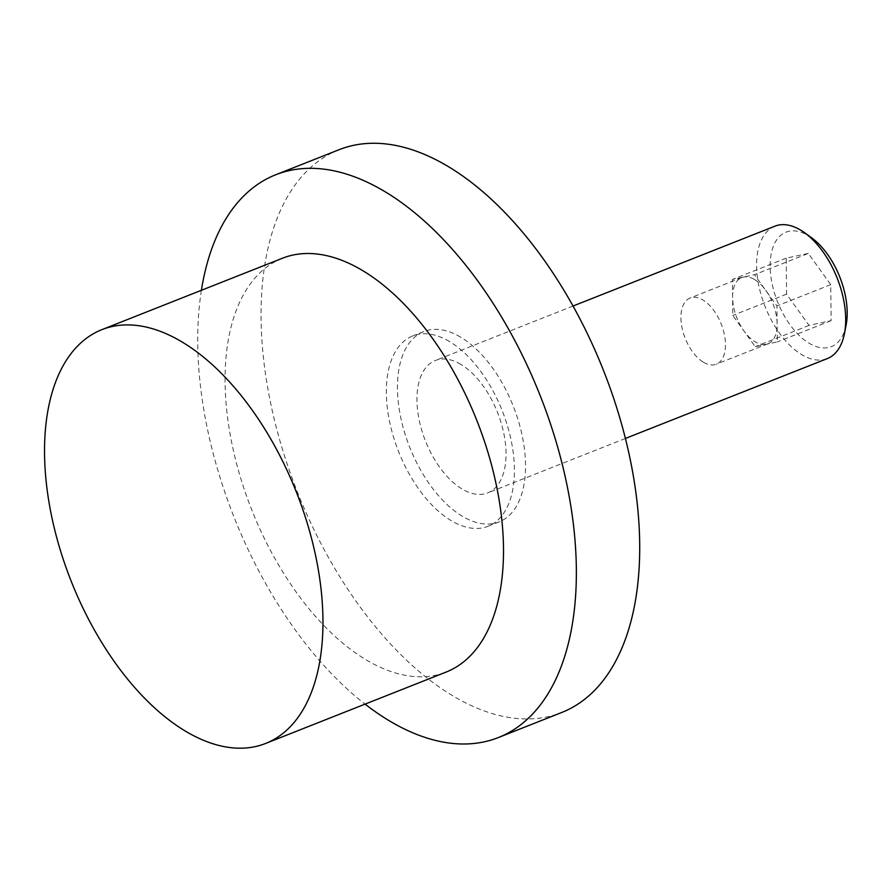 <?xml version="1.0" encoding="UTF-8"?>
<svg xmlns="http://www.w3.org/2000/svg" width="891" height="891" viewBox="0 0 891 891"><rect width="100%" height="100%" fill="white"/><g stroke="black" fill="none" stroke-linecap="round" stroke-linejoin="round"><path stroke-width="0.67" stroke-dasharray="4.46 3.34" d="M774.97 226.158A71.202 38.747 -111.6 0 0 758.887 285.955A71.202 38.747 -111.6 0 0 801.811 354.707A71.202 38.747 -111.6 0 0 827.338 358.583M460.836 364.374A71.202 38.747 -111.6 0 0 435.309 360.499A71.202 38.747 -111.6 0 0 419.227 420.296A71.202 38.747 -111.6 0 0 462.151 489.048A71.202 38.747 -111.6 0 0 487.678 492.923A71.202 38.747 -111.6 0 0 503.749 433.126A71.202 38.747 -111.6 0 0 460.836 364.374M811.645 237.841A61.568 33.502 -111.6 0 0 808.104 235.502A61.568 33.502 -111.6 0 0 770.158 266.498A61.568 33.502 -111.6 0 0 809.24 343.302A61.568 33.502 -111.6 0 0 846.116 324.981M703.522 362.281A35.595 19.368 -111.6 0 0 716.286 364.219A35.595 19.368 -111.6 0 0 724.316 334.325A35.595 19.368 -111.6 0 0 702.865 299.955A35.595 19.368 -111.6 0 0 690.102 298.017A35.595 19.368 -111.6 0 0 682.06 327.91A35.595 19.368 -111.6 0 0 703.522 362.281M754.532 279.518A35.595 19.368 68.4 0 1 775.983 313.888A35.595 19.368 68.4 0 1 767.953 343.792A35.595 19.368 68.4 0 1 755.178 341.843A35.595 19.368 68.4 0 1 733.727 307.473A35.595 19.368 68.4 0 1 741.769 277.58A35.595 19.368 68.4 0 1 754.532 279.518M282.447 258.234A222.505 121.098 -111.6 0 0 232.217 445.099A222.505 121.098 -111.6 0 0 366.324 659.953A222.505 121.098 -111.6 0 0 446.113 672.07M201.399 290.288A302.617 164.69 -111.6 0 0 365.065 704.124M339.092 149.699A302.617 164.69 -111.6 0 0 270.775 403.835A302.617 164.69 -111.6 0 0 453.163 696.027A302.617 164.69 -111.6 0 0 561.675 712.51M460.558 337.099A102.354 55.699 -111.6 0 0 423.849 331.53A102.354 55.699 -111.6 0 0 400.738 417.489A102.354 55.699 -111.6 0 0 462.429 516.312A102.354 55.699 -111.6 0 0 499.138 521.892A102.354 55.699 -111.6 0 0 522.249 435.933A102.354 55.699 -111.6 0 0 460.558 337.099M449.443 341.498A102.354 55.699 -111.6 0 0 412.745 335.918A102.354 55.699 -111.6 0 0 389.634 421.877A102.354 55.699 -111.6 0 0 451.325 520.712A102.354 55.699 -111.6 0 0 488.023 526.28A102.354 55.699 -111.6 0 0 511.133 440.321A102.354 55.699 -111.6 0 0 449.443 341.498M808.293 253.412L786.207 258.167L786.586 294.153L809.05 325.393L831.125 320.637L830.746 284.652L808.293 253.412L754.477 274.695L776.941 305.936L777.32 341.921L755.234 346.677L732.781 315.436L732.402 279.451L754.477 274.695M830.746 284.652L776.941 305.936M786.207 258.167L732.402 279.451M786.586 294.153L732.781 315.436M809.05 325.393L755.234 346.677M831.125 320.637L777.32 341.921M573.047 306.025L435.309 360.499M767.953 343.792L716.286 364.219M423.849 331.53L412.745 335.918M499.138 521.892L488.023 526.28M741.769 277.58L690.102 298.017M625.415 438.45L487.678 492.923"/><path stroke-width="1.34" d="M625.415 438.45L827.338 358.583A71.202 38.747 -111.6 0 0 844.456 333.524A71.202 38.747 -111.6 0 0 804.595 232.74A71.202 38.747 -111.6 0 0 800.497 230.034A71.202 38.747 -111.6 0 0 774.97 226.158L573.047 306.025M265.585 743.473L446.113 672.07A222.505 121.098 -111.6 0 0 496.354 485.205A222.505 121.098 -111.6 0 0 362.247 270.352A222.505 121.098 -111.6 0 0 282.447 258.234L101.919 329.637A222.505 121.098 -111.6 0 0 51.678 516.502A222.505 121.098 -111.6 0 0 185.796 731.355A222.505 121.098 -111.6 0 0 265.585 743.473A222.505 121.098 -111.6 0 0 315.815 556.608A222.505 121.098 -111.6 0 0 181.708 341.754A222.505 121.098 -111.6 0 0 101.919 329.637M365.065 704.124A302.617 164.69 -111.6 0 0 389.801 721.086A302.617 164.69 -111.6 0 0 498.325 737.559A302.617 164.69 -111.6 0 0 566.643 483.423A302.617 164.69 -111.6 0 0 384.255 191.231A302.617 164.69 -111.6 0 0 275.731 174.759A302.617 164.69 -111.6 0 0 201.399 290.288M498.325 737.559L561.675 712.51A302.617 164.69 -111.6 0 0 629.993 458.375A302.617 164.69 -111.6 0 0 447.605 166.171A302.617 164.69 -111.6 0 0 339.092 149.699L275.731 174.759M844.456 333.524L846.116 324.981A61.568 33.502 -111.6 0 0 811.645 237.841L804.595 232.74"/></g></svg>
